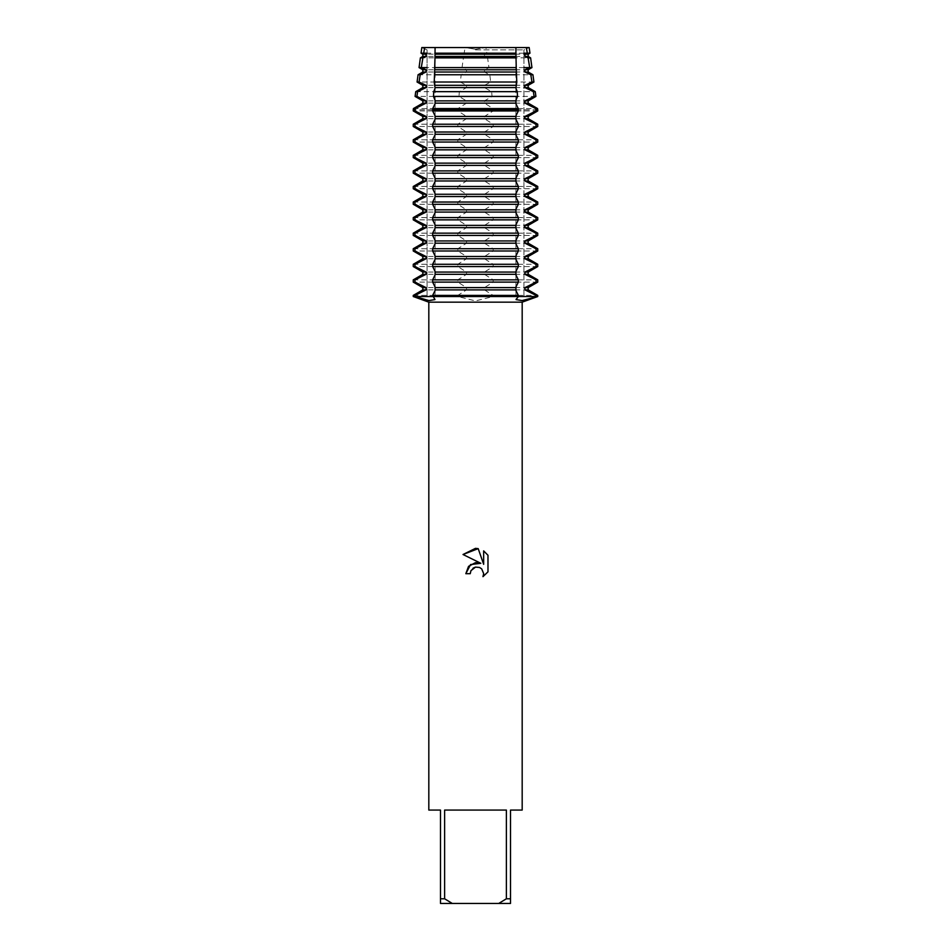 <?xml version="1.0" encoding="UTF-8"?>
<svg xmlns="http://www.w3.org/2000/svg" width="951" height="951" viewBox="0 0 951 951"><rect width="100%" height="100%" fill="white"/><g stroke="black" fill="none" stroke-linecap="round" stroke-linejoin="round"><path stroke-width="0.71" stroke-dasharray="4.75 3.57" d="M475.5 49.892L523.942 49.892L475.5 49.892M475.5 49.238L485.902 47.55L465.098 47.55L475.5 49.238L465.098 47.55L421.816 47.55L465.098 47.55L464.136 53.185L466.513 54.195L466.513 56.466L463.41 57.856L462.043 67.592L466.513 69.756L466.513 72.026L461.164 74.76L460.343 82.012L466.513 85.317L466.513 87.587L459.369 91.665L458.929 96.431L466.513 100.877L466.513 103.148L457.918 108.569L457.823 110.934L466.513 116.438L466.513 118.709L457.823 124.224L457.823 126.495L466.513 132.011L466.513 134.269L457.823 139.785L457.823 142.056L466.513 147.571L466.513 149.842L457.823 155.346L457.823 157.616L466.513 163.132L466.513 165.403L457.823 170.907L457.823 173.177L466.513 178.693L466.513 180.963L457.823 186.467L457.823 188.738L466.513 194.254L466.513 196.524L457.823 202.028L457.823 204.299L466.513 209.814L466.513 212.085L457.823 217.601L457.823 219.859L466.513 225.375L466.513 227.646L457.823 233.161L457.823 235.432L466.513 240.936L466.513 243.206L457.823 248.722L457.823 250.993L466.513 256.497L466.513 258.767L457.823 264.283L457.823 266.553L466.513 272.057L466.513 274.328L457.823 279.844L457.823 282.114L466.513 287.618L466.513 289.889L457.823 295.404L457.823 296.534L475.5 300.908L493.177 296.534L413.257 296.534L493.177 296.534L493.177 295.404L484.487 289.889L484.487 287.618L493.177 282.114L493.177 279.844L484.487 274.328L484.487 272.057L493.177 266.553L493.177 264.283L484.487 258.767L484.487 256.497L493.177 250.993L493.177 248.722L484.487 243.206L484.487 240.936L493.177 235.432L493.177 233.161L484.487 227.646L484.487 225.375L493.177 219.859L493.177 217.601L484.487 212.085L484.487 209.814L493.177 204.299L493.177 202.028L484.487 196.524L484.487 194.254L493.177 188.738L493.177 186.467L484.487 180.963L484.487 178.693L493.177 173.177L493.177 170.907L484.487 165.403L484.487 163.132L493.177 157.616L493.177 155.346L484.487 149.842L484.487 147.571L493.177 142.056L493.177 139.785L484.487 134.269L484.487 132.011L493.177 126.495L493.177 124.224L484.487 118.709L484.487 116.438L493.177 110.934L493.177 109.793L493.082 108.569L484.487 103.148L484.487 100.877L492.071 96.431L491.631 91.665L484.487 87.587L484.487 85.317L490.657 82.012L489.836 74.76L484.487 72.026L484.487 69.756L488.957 67.592L487.59 57.856L484.487 56.466L484.487 54.195L486.864 53.185L485.902 47.55L475.5 49.238M529.184 47.55L485.902 47.55L529.184 47.55L523.942 49.892L523.942 296.534L427.058 296.534L523.942 296.534L523.942 49.892L529.184 47.55M522.182 810.074L510.509 810.074L510.509 898.778L506.384 898.778L506.384 810.074L444.616 810.074L444.616 898.778L440.491 898.778L440.491 810.074L428.818 810.074M522.182 302.156L428.818 302.156M537.743 296.534L493.177 296.534L537.743 296.534M487.982 571.848L487.982 555.265M465.835 573.691L470.246 573.691M463.018 554.504L480.849 563.301M470.959 570.648L472.457 568.674M483.655 550.891L483.655 564.323L478.21 548.644M432.646 296.534L435.082 296.534L432.646 296.534M518.354 296.534L515.918 296.534L518.354 296.534M444.616 898.778L452.272 903.45L440.491 903.45L440.491 898.778M452.272 903.45L498.728 903.45L506.384 898.778M510.509 898.778L510.509 903.45L498.728 903.45M506.384 810.074L444.616 810.074L506.384 810.074M529.957 53.185L527.306 53.185M523.942 53.185L486.864 53.185M464.136 53.185L427.058 53.185M423.694 53.185L421.043 53.185M528.197 54.195L484.487 54.195M466.513 54.195L422.803 54.195M528.197 56.466L484.487 56.466M466.513 56.466L422.803 56.466M487.59 57.856L530.61 57.856M420.39 57.856L463.41 57.856M531.942 67.592L529.707 67.592M523.942 67.592L488.957 67.592M528.197 69.756L484.487 69.756M528.197 72.026L484.487 72.026M489.836 74.76L532.929 74.76M533.927 82.012L490.657 82.012M528.197 85.317L484.487 85.317M528.197 87.587L484.487 87.587M491.631 91.665L535.258 91.665M535.912 96.431L492.071 96.431M528.197 100.877L484.487 100.877M528.197 103.148L484.487 103.148M493.082 108.569L537.577 108.569M537.743 109.793L493.177 109.793M537.743 110.934L493.177 110.934M528.197 116.438L484.487 116.438M528.197 118.709L484.487 118.709M493.177 124.224L537.743 124.224M537.743 126.495L493.177 126.495M528.197 132.011L484.487 132.011M528.197 134.269L484.487 134.269M493.177 139.785L537.743 139.785M537.743 142.056L493.177 142.056M528.197 147.571L484.487 147.571M528.197 149.842L484.487 149.842M493.177 155.346L537.743 155.346M537.743 157.616L493.177 157.616M528.197 163.132L484.487 163.132M528.197 165.403L484.487 165.403M493.177 170.907L537.743 170.907M537.743 173.177L493.177 173.177M528.197 178.693L484.487 178.693M528.197 180.963L484.487 180.963M493.177 186.467L537.743 186.467M537.743 188.738L493.177 188.738M528.197 194.254L484.487 194.254M528.197 196.524L484.487 196.524M493.177 202.028L537.743 202.028M537.743 204.299L493.177 204.299M528.197 209.814L484.487 209.814M528.197 212.085L484.487 212.085M493.177 217.601L537.743 217.601M537.743 219.859L493.177 219.859M528.197 225.375L484.487 225.375M528.197 227.646L484.487 227.646M493.177 233.161L537.743 233.161M537.743 235.432L493.177 235.432M528.197 240.936L484.487 240.936M528.197 243.206L484.487 243.206M493.177 248.722L537.743 248.722M537.743 250.993L493.177 250.993M528.197 256.497L484.487 256.497M528.197 258.767L484.487 258.767M493.177 264.283L537.743 264.283M537.743 266.553L493.177 266.553M528.197 272.057L484.487 272.057M493.177 295.404L537.743 295.404M528.197 274.328L484.487 274.328M528.197 289.889L484.487 289.889M493.177 279.844L537.743 279.844M528.197 287.618L484.487 287.618M537.743 282.114L493.177 282.114M462.043 67.592L427.058 67.592M421.293 67.592L419.058 67.592M466.513 69.756L422.803 69.756M466.513 72.026L422.803 72.026M418.071 74.76L461.164 74.76M460.343 82.012L417.073 82.012M466.513 85.317L422.803 85.317M466.513 87.587L422.803 87.587M415.742 91.665L459.369 91.665M458.929 96.431L415.088 96.431M466.513 100.877L422.803 100.877M466.513 103.148L422.803 103.148M413.423 108.569L457.918 108.569M457.823 110.934L413.257 110.934M466.513 116.438L422.803 116.438M466.513 118.709L422.803 118.709M413.257 124.224L457.823 124.224M457.823 126.495L413.257 126.495M466.513 132.011L422.803 132.011M466.513 134.269L422.803 134.269M413.257 139.785L457.823 139.785M457.823 142.056L413.257 142.056M466.513 147.571L422.803 147.571M466.513 149.842L422.803 149.842M413.257 155.346L457.823 155.346M457.823 157.616L413.257 157.616M466.513 163.132L422.803 163.132M466.513 165.403L422.803 165.403M413.257 170.907L457.823 170.907M457.823 173.177L413.257 173.177M466.513 178.693L422.803 178.693M466.513 180.963L422.803 180.963M413.257 186.467L457.823 186.467M457.823 188.738L413.257 188.738M466.513 194.254L422.803 194.254M466.513 196.524L422.803 196.524M413.257 202.028L457.823 202.028M457.823 204.299L413.257 204.299M466.513 209.814L422.803 209.814M466.513 212.085L422.803 212.085M413.257 217.601L457.823 217.601M457.823 219.859L413.257 219.859M466.513 225.375L422.803 225.375M466.513 227.646L422.803 227.646M413.257 233.161L457.823 233.161M457.823 235.432L413.257 235.432M466.513 240.936L422.803 240.936M466.513 243.206L422.803 243.206M413.257 248.722L457.823 248.722M457.823 250.993L413.257 250.993M466.513 256.497L422.803 256.497M466.513 258.767L422.803 258.767M413.257 264.283L457.823 264.283M457.823 266.553L413.257 266.553M466.513 272.057L422.803 272.057M466.513 274.328L422.803 274.328M413.257 279.844L457.823 279.844M457.823 282.114L413.257 282.114M466.513 287.618L422.803 287.618M466.513 289.889L422.803 289.889M413.257 295.404L457.823 295.404M457.823 109.793L413.257 109.793M435.082 290.471L434.964 299.577M515.918 290.471L516.036 299.577M427.058 49.892L427.058 296.534L427.058 49.892L421.816 47.55L427.058 49.892M435.082 47.716L435.082 53.613M435.082 57.048L435.082 69.173M435.082 72.609L435.082 84.734M435.082 88.17L435.082 100.295M435.082 103.73L435.082 115.856M435.082 119.291L435.082 131.416M435.082 134.864L435.082 146.989M435.082 150.424L435.082 162.55M435.082 165.985L435.082 178.11M435.082 181.546L435.082 193.671M435.082 197.107L435.082 209.232M435.082 212.667L435.082 224.793M435.082 228.228L435.082 240.353M435.082 243.789L435.082 255.914M435.082 259.35L435.082 271.475M435.082 274.91L435.082 287.036M515.918 47.716L515.918 53.613M515.918 57.048L515.918 69.173M515.918 72.609L515.918 84.734M515.918 88.17L515.918 100.295M515.918 103.73L515.918 115.856M515.918 119.291L515.918 131.416M515.918 134.864L515.918 146.989M515.918 150.424L515.918 162.55M515.918 165.985L515.918 178.11M515.918 181.546L515.918 193.671M515.918 197.107L515.918 209.232M515.918 212.667L515.918 224.793M515.918 228.228L515.918 240.353M515.918 243.789L515.918 255.914M515.918 259.35L515.918 271.475M515.918 274.91L515.918 287.036"/><path stroke-width="1.43" d="M529.184 47.55L526.319 47.55L529.184 47.55L529.957 53.185L528.197 54.195L528.197 56.466L530.61 57.856L528.102 57.856L529.707 67.592L531.942 67.592L528.197 69.756L528.197 72.026L532.929 74.76L530.824 74.76L531.942 82.012L533.927 82.012L528.197 85.317L528.197 87.587L535.258 91.665L533.392 91.665L534.093 96.431L535.912 96.431L528.197 100.877L528.197 103.148L537.577 108.569L535.853 108.569L536.031 110.934L537.743 110.934L528.197 116.438L528.197 118.709L537.743 124.224L536.031 124.224L536.031 126.495L537.743 126.495L528.197 132.011L528.197 134.269L537.743 139.785L536.031 139.785L536.031 142.056L537.743 142.056L528.197 147.571L528.197 149.842L537.743 155.346L536.031 155.346L536.031 157.616L537.743 157.616L528.197 163.132L528.197 165.403L537.743 170.907L536.031 170.907L536.031 173.177L537.743 173.177L528.197 178.693L528.197 180.963L537.743 186.467L536.031 186.467L536.031 188.738L537.743 188.738L528.197 194.254L528.197 196.524L537.743 202.028L536.031 202.028L536.031 204.299L537.743 204.299L528.197 209.814L528.197 212.085L537.743 217.601L536.031 217.601L536.031 219.859L537.743 219.859L528.197 225.375L528.197 227.646L537.743 233.161L536.031 233.161L536.031 235.432L537.743 235.432L528.197 240.936L528.197 243.206L537.743 248.722L536.031 248.722L536.031 250.993L537.743 250.993L528.197 256.497L528.197 258.767L537.743 264.283L536.031 264.283L536.031 266.553L537.743 266.553L528.197 272.057L528.197 274.328L537.743 279.844L536.031 279.844L536.031 282.114L537.743 282.114L528.197 287.618L528.197 289.889L537.743 295.404L536.031 295.404L536.031 296.534L537.743 296.534L522.087 300.575L516.036 299.577L518.354 296.534L536.031 296.534L518.354 296.534L518.354 295.404L432.646 295.404L434.964 299.577L428.925 300.575L414.969 296.534L518.354 296.534L414.969 296.534L414.969 295.404L413.257 295.404L422.803 289.889L426.036 289.889L426.036 287.618L414.969 282.114L414.969 279.844L413.257 279.844L422.803 274.328L426.036 274.328L426.036 272.057L414.969 266.553L414.969 264.283L413.257 264.283L422.803 258.767L426.036 258.767L426.036 256.497L414.969 250.993L414.969 248.722L413.257 248.722L422.803 243.206L426.036 243.206L426.036 240.936L414.969 235.432L414.969 233.161L413.257 233.161L422.803 227.646L426.036 227.646L426.036 225.375L414.969 219.859L414.969 217.601L413.257 217.601L422.803 212.085L426.036 212.085L426.036 209.814L414.969 204.299L414.969 202.028L413.257 202.028L422.803 196.524L426.036 196.524L426.036 194.254L414.969 188.738L414.969 186.467L413.257 186.467L422.803 180.963L426.036 180.963L426.036 178.693L414.969 173.177L414.969 170.907L413.257 170.907L422.803 165.403L426.036 165.403L426.036 163.132L414.969 157.616L414.969 155.346L413.257 155.346L422.803 149.842L426.036 149.842L426.036 147.571L414.969 142.056L414.969 139.785L413.257 139.785L422.803 134.269L426.036 134.269L426.036 132.011L414.969 126.495L414.969 124.224L413.257 124.224L422.803 118.709L426.036 118.709L426.036 116.438L414.969 110.934L415.147 108.569L413.423 108.569L422.803 103.148L426.036 103.148L426.036 100.877L416.907 96.431L417.608 91.665L415.742 91.665L422.803 87.587L426.036 87.587L426.036 85.317L419.058 82.012L420.176 74.76L418.071 74.76L422.803 72.026L426.036 72.026L426.036 69.756L421.293 67.592L422.898 57.856L420.39 57.856L422.803 56.466L426.036 56.466L426.036 54.195L423.694 53.185L424.681 47.55L526.319 47.55L515.918 47.55L526.319 47.55L527.306 53.185L529.957 53.185M470.246 573.691L470.959 570.648L470.246 573.691L465.835 573.691L468.57 566.332L475.5 562.647L480.849 563.301L463.018 554.504L475.5 548.347L478.21 548.644L483.655 564.323L483.655 550.891L487.982 555.265L487.982 571.848L482.965 576.651L483.679 573.643L481.705 568.9L479.53 567.45L475.5 567.105L479.53 567.45L481.705 568.9L483.679 573.643L482.965 576.651L487.982 571.848M506.384 898.778L498.728 903.45L452.272 903.45L444.616 898.778L444.616 810.074L506.384 810.074L506.384 898.778L510.509 898.778L510.509 810.074L522.182 810.074L522.182 302.156L537.743 296.534L537.743 295.404M413.257 295.404L413.257 296.534L428.818 302.156L522.182 302.156M480.849 563.301L470.567 564.549L465.835 573.691M473.111 568.151L475.429 567.117M487.982 555.265L483.655 550.891M478.21 548.644L463.018 554.504M475.5 567.105L470.959 570.648M413.257 296.534L414.969 296.534L413.257 296.534M421.816 47.55L424.681 47.55L421.816 47.55L421.043 53.185L427.058 53.185M428.818 302.156L428.818 810.074L440.491 810.074L440.491 903.45L452.272 903.45M498.728 903.45L510.509 903.45L510.509 898.778M440.491 898.778L444.616 898.778M414.969 295.404L426.036 289.889M422.803 289.889L422.803 287.618L426.036 287.618M422.803 287.618L413.257 282.114L414.969 282.114M414.969 279.844L426.036 274.328M422.803 274.328L422.803 272.057L426.036 272.057M422.803 272.057L413.257 266.553L414.969 266.553M414.969 264.283L426.036 258.767M422.803 258.767L422.803 256.497L426.036 256.497M422.803 256.497L413.257 250.993L414.969 250.993M414.969 248.722L426.036 243.206M422.803 243.206L422.803 240.936L426.036 240.936M422.803 240.936L413.257 235.432L414.969 235.432M414.969 233.161L426.036 227.646M422.803 227.646L422.803 225.375L426.036 225.375M422.803 225.375L413.257 219.859L414.969 219.859M414.969 217.601L426.036 212.085M422.803 212.085L422.803 209.814L426.036 209.814M422.803 209.814L413.257 204.299L414.969 204.299M414.969 202.028L426.036 196.524M422.803 196.524L422.803 194.254L426.036 194.254M422.803 194.254L413.257 188.738L414.969 188.738M414.969 186.467L426.036 180.963M422.803 180.963L422.803 178.693L426.036 178.693M422.803 178.693L413.257 173.177L414.969 173.177M414.969 170.907L426.036 165.403M422.803 165.403L422.803 163.132L426.036 163.132M422.803 163.132L413.257 157.616L414.969 157.616M414.969 155.346L426.036 149.842M422.803 149.842L422.803 147.571L426.036 147.571M422.803 147.571L413.257 142.056L414.969 142.056M414.969 139.785L426.036 134.269M422.803 134.269L422.803 132.011L426.036 132.011M422.803 132.011L413.257 126.495L414.969 126.495M414.969 124.224L426.036 118.709M422.803 118.709L422.803 116.438L426.036 116.438M422.803 116.438L413.257 110.934L414.969 110.934M415.147 108.569L426.036 103.148M422.803 103.148L422.803 100.877L426.036 100.877M422.803 100.877L415.088 96.431L416.907 96.431M417.608 91.665L426.036 87.587M422.803 87.587L422.803 85.317L426.036 85.317M422.803 85.317L417.073 82.012L419.058 82.012M420.176 74.76L426.036 72.026M422.803 72.026L422.803 69.756L426.036 69.756M422.803 69.756L419.058 67.592L427.058 67.592M536.031 282.114L524.964 287.618L528.197 287.618M432.646 282.114L518.354 282.114L518.354 279.844L432.646 279.844L432.646 282.114L435.082 287.036L435.082 290.471L432.646 295.404M524.964 287.618L524.964 289.889L528.197 289.889M536.031 266.553L524.964 272.057L524.964 274.328L528.197 274.328M524.964 274.328L536.031 279.844M524.964 289.889L536.031 295.404M524.964 272.057L528.197 272.057M432.646 266.553L518.354 266.553L518.354 264.283L432.646 264.283L432.646 266.553L435.082 271.475L435.082 274.91L432.646 279.844M536.031 250.993L524.964 256.497L524.964 258.767L528.197 258.767M524.964 258.767L536.031 264.283M524.964 256.497L528.197 256.497M432.646 250.993L518.354 250.993L518.354 248.722L432.646 248.722L432.646 250.993L435.082 255.914L435.082 259.35L432.646 264.283M536.031 235.432L524.964 240.936L524.964 243.206L528.197 243.206M524.964 243.206L536.031 248.722M524.964 240.936L528.197 240.936M432.646 235.432L518.354 235.432L518.354 233.161L432.646 233.161L432.646 235.432L435.082 240.353L435.082 243.789L432.646 248.722M536.031 219.859L524.964 225.375L524.964 227.646L528.197 227.646M524.964 227.646L536.031 233.161M524.964 225.375L528.197 225.375M432.646 219.859L518.354 219.859L518.354 217.601L432.646 217.601L432.646 219.859L435.082 224.793L435.082 228.228L432.646 233.161M536.031 204.299L524.964 209.814L524.964 212.085L528.197 212.085M524.964 212.085L536.031 217.601M524.964 209.814L528.197 209.814M432.646 204.299L518.354 204.299L518.354 202.028L432.646 202.028L432.646 204.299L435.082 209.232L435.082 212.667L432.646 217.601M536.031 188.738L524.964 194.254L524.964 196.524L528.197 196.524M524.964 196.524L536.031 202.028M524.964 194.254L528.197 194.254M432.646 188.738L518.354 188.738L518.354 186.467L432.646 186.467L432.646 188.738L435.082 193.671L435.082 197.107L432.646 202.028M536.031 173.177L524.964 178.693L524.964 180.963L528.197 180.963M524.964 180.963L536.031 186.467M524.964 178.693L528.197 178.693M432.646 173.177L518.354 173.177L518.354 170.907L432.646 170.907L432.646 173.177L435.082 178.11L435.082 181.546L432.646 186.467M536.031 157.616L524.964 163.132L524.964 165.403L528.197 165.403M524.964 165.403L536.031 170.907M524.964 163.132L528.197 163.132M432.646 157.616L518.354 157.616L518.354 155.346L432.646 155.346L432.646 157.616L435.082 162.55L435.082 165.985L432.646 170.907M536.031 142.056L524.964 147.571L524.964 149.842L528.197 149.842M524.964 149.842L536.031 155.346M524.964 147.571L528.197 147.571M432.646 142.056L518.354 142.056L518.354 139.785L432.646 139.785L432.646 142.056L435.082 146.989L435.082 150.424L432.646 155.346M536.031 126.495L524.964 132.011L524.964 134.269L528.197 134.269M524.964 134.269L536.031 139.785M524.964 132.011L528.197 132.011M432.646 126.495L518.354 126.495L518.354 124.224L432.646 124.224L432.646 126.495L435.082 131.416L435.082 134.864L432.646 139.785M536.031 110.934L524.964 116.438L524.964 118.709L528.197 118.709M524.964 118.709L536.031 124.224M524.964 116.438L528.197 116.438M432.646 110.934L518.354 110.934L518.271 108.569L432.729 108.569L432.646 110.934L435.082 115.856L435.082 119.291L432.646 124.224M432.646 109.793L518.354 109.793M534.093 96.431L524.964 100.877L524.964 103.148L528.197 103.148M524.964 103.148L535.853 108.569M524.964 100.877L528.197 100.877M433.478 96.431L517.522 96.431L517.261 91.665L433.739 91.665L433.478 96.431L435.082 100.295L435.082 103.73L432.729 108.569M531.942 82.012L524.964 85.317L524.964 87.587L528.197 87.587M524.964 87.587L533.392 91.665M524.964 85.317L528.197 85.317M434.215 82.012L516.785 82.012L516.488 74.76L434.512 74.76L434.215 82.012L435.082 88.17L433.739 91.665M523.942 67.592L529.707 67.592L524.964 69.756L524.964 72.026L528.197 72.026M524.964 72.026L530.824 74.76M524.964 69.756L528.197 69.756M434.75 67.592L516.25 67.592L516.013 57.856L434.987 57.856L434.512 74.76M422.898 57.856L426.036 56.466M523.942 53.185L527.306 53.185L524.964 54.195L524.964 56.466L528.197 56.466M524.964 56.466L528.102 57.856M422.803 56.466L422.803 54.195L426.036 54.195M524.964 54.195L528.197 54.195M422.803 54.195L421.043 53.185M435.059 53.185L515.941 53.185L515.918 47.55L435.082 47.55L434.987 57.856M518.354 295.404L515.918 290.471L515.918 287.036L518.354 282.114M518.354 279.844L515.918 274.91L515.918 271.475L518.354 266.553M518.354 264.283L515.918 259.35L515.918 255.914L518.354 250.993M518.354 248.722L515.918 243.789L515.918 240.353L518.354 235.432M518.354 233.161L515.918 228.228L515.918 224.793L518.354 219.859M518.354 217.601L515.918 212.667L515.918 209.232L518.354 204.299M518.354 202.028L515.918 197.107L515.918 193.671L518.354 188.738M518.354 186.467L515.918 181.546L515.918 178.11L518.354 173.177M518.354 170.907L515.918 165.985L515.918 162.55L518.354 157.616M518.354 155.346L515.918 150.424L515.918 146.989L518.354 142.056M518.354 139.785L515.918 134.864L515.918 131.416L518.354 126.495M518.354 124.224L515.918 119.291L515.918 115.856L518.354 110.934M518.271 108.569L515.918 103.73L515.918 100.295L517.522 96.431M517.261 91.665L515.918 88.17L516.785 82.012M516.488 74.76L516.25 67.592M516.013 57.856L515.941 53.185M435.023 54.195L515.977 54.195M435.023 56.466L515.977 56.466M435.023 69.756L515.977 69.756M435.023 72.026L515.977 72.026M435.023 85.317L515.977 85.317M435.023 87.587L515.977 87.587M435.023 100.877L515.977 100.877M435.023 103.148L515.977 103.148M536.031 109.793L537.743 109.793L537.743 110.934M435.023 116.438L515.977 116.438M435.023 118.709L515.977 118.709M435.023 132.011L515.977 132.011M435.023 134.269L515.977 134.269M435.023 147.571L515.977 147.571M435.023 149.842L515.977 149.842M435.023 163.132L515.977 163.132M435.023 165.403L515.977 165.403M435.023 178.693L515.977 178.693M435.023 180.963L515.977 180.963M435.023 194.254L515.977 194.254M435.023 196.524L515.977 196.524M435.023 209.814L515.977 209.814M435.023 212.085L515.977 212.085M435.023 225.375L515.977 225.375M435.023 227.646L515.977 227.646M435.023 240.936L515.977 240.936M435.023 243.206L515.977 243.206M435.023 256.497L515.977 256.497M435.023 258.767L515.977 258.767M435.023 272.057L515.977 272.057M435.023 274.328L515.977 274.328M435.023 289.889L515.977 289.889M435.023 287.618L515.977 287.618M413.423 108.569L413.257 109.793L414.969 109.793M530.61 57.856L531.942 67.592M532.929 74.76L533.927 82.012M535.258 91.665L535.912 96.431M537.577 108.569L537.743 109.793M537.743 124.224L537.743 126.495M537.743 139.785L537.743 142.056M537.743 155.346L537.743 157.616M537.743 170.907L537.743 173.177M537.743 186.467L537.743 188.738M537.743 202.028L537.743 204.299M537.743 217.601L537.743 219.859M537.743 233.161L537.743 235.432M537.743 248.722L537.743 250.993M537.743 264.283L537.743 266.553M537.743 279.844L537.743 282.114M415.742 91.665L415.088 96.431M418.071 74.76L417.073 82.012M420.39 57.856L419.058 67.592M413.257 279.844L413.257 282.114M413.257 264.283L413.257 266.553M413.257 248.722L413.257 250.993M413.257 233.161L413.257 235.432M413.257 217.601L413.257 219.859M413.257 202.028L413.257 204.299M413.257 186.467L413.257 188.738M413.257 170.907L413.257 173.177M413.257 155.346L413.257 157.616M413.257 139.785L413.257 142.056M413.257 124.224L413.257 126.495M413.257 109.793L413.257 110.934"/></g></svg>

